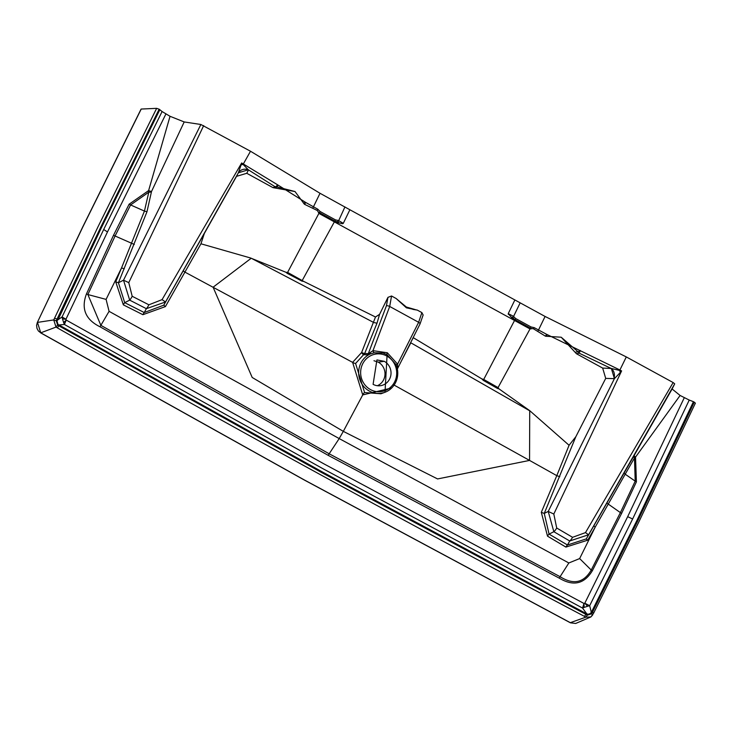 <?xml version="1.0" encoding="UTF-8"?>
<svg xmlns="http://www.w3.org/2000/svg" width="732" height="732" viewBox="0 0 732 732"><rect width="100%" height="100%" fill="white"/><g stroke="black" fill="none" stroke-linecap="round" stroke-linejoin="round"><path stroke-width="1.1" d="M586.433 613.37L587.732 614.395L590.916 613.334L591.136 611.568L591.639 611.769L636.84 520.626L693.442 401.694L695.4 403.112L638.789 522.053L593.579 613.233A2.681 0.494 -153.2 0 0 592.481 612.19L591.639 613.791L587.503 615.154L586.469 614.67L321.458 472.451L57.645 325.154L56.3 320.79L57.032 319.125L100.742 227.158L159.155 109.214L162.092 111.548L103.688 229.482L62.074 316.938L65.953 319.234L62.495 318.896L62.074 316.938L57.462 320.149L56.986 321.101L58.02 324.468L58.953 324.962L64.407 324.468L63.611 322.519L66.219 320.076L64.407 324.468L322.419 468.425L582.535 608.054L583.99 603.479L584.118 607.414L582.535 608.054L586.789 613.855L586.469 614.67M373.091 384.327L376.925 359.934L384.263 361.315A13.002 12.343 -97.7 0 1 390.87 375.113A13.002 12.343 -97.7 0 1 380.42 385.709A13.002 12.343 -97.7 0 1 373.091 384.327M377.355 385.718A13.002 12.343 82.3 0 0 384.995 374.327A13.002 12.343 82.3 0 0 378.234 362.13L373.97 360.739M374.226 352.769L383.12 353.053L387.063 354.681L396.103 364.737L397.284 368.626A20.578 19.535 -97.7 0 1 385.005 392.26A20.578 19.535 -97.7 0 1 369.367 391.089A20.578 19.535 -97.7 0 1 358.662 371.993A20.578 19.535 -97.7 0 1 370.41 353.913L374.226 352.769A2.681 1.061 -103.7 0 1 372.972 350.665L387.32 352.751A2.681 0.686 -61.3 0 0 387.008 354.654M146.967 211.768L144.442 211.072L121.549 267.903L106.085 299.388L87.867 294.548L115.07 236.033L130.598 204.951L144.433 211.072L148.797 192.177A2.681 1.729 177.7 0 0 151.497 191.546L146.967 211.768L118.419 282.772L124.715 302.655A2.681 0.567 -63.3 0 0 123.351 304.869L115.711 281.82L118.419 282.772L123.516 280.191L129.683 300.138L146.363 308.675L144.25 312.546L163.776 305.18L165.423 306.589L142.886 314.696A2.681 0.586 117 0 1 144.25 312.546L124.715 302.655L129.683 300.138A5.353 1.18 117 0 0 132.19 296.277L148.898 304.805A5.353 1.199 117.2 0 1 146.363 308.675L165.524 301.968L163.776 305.18L183.311 270.62A2.681 0.512 -150.5 0 0 184.922 272.112L165.423 306.589M621.605 513.397L620.388 512.61L635.211 481.144L625.201 474.208L634.47 457.994L635.211 481.144L636.401 481.866L621.605 513.397L592.325 570.777C584.237 584.081 573.229 586.542 559.294 578.17L328.22 455.359L99.955 326.756C85.452 319.564 80.95 308.611 86.468 293.907L113.506 235.301L129.116 204.21L130.598 204.951L148.797 192.177L148.614 190.595L151.497 191.546L184.199 121.942L200.87 124.495L123.516 280.191L128.768 282.634L132.19 296.277M367.263 354.846A2.681 2.507 92.7 0 0 368.324 353.648L370.255 352.522L370.41 353.913L367.263 354.846L363.621 354.672A2.681 0.778 59.4 0 1 361.617 352.504A2.681 0.485 -156.8 0 0 364.673 353.474A2.681 2.507 -87.3 0 1 363.621 354.672L355.587 363.475L364.609 392.544L380.979 393.77L385.005 392.26L387.1 354.691L383.12 353.053M370.255 352.522L372.972 350.665L389.698 306.461L391.547 295.993L387.96 297.348L379.588 314.312L375.489 317.002L303.798 281.445L287.603 272.405L286.011 272.295L250.426 257.957L200.952 243.793L204.356 233.426L236.537 176.339L246.766 173.292L272.999 187.648L295.014 191.537L304.43 204.265L317.112 210.413M200.87 124.495L250.509 151.24L243.372 163.895A2.681 0.686 118.7 0 1 243.106 164.361A8.034 2.159 -12.6 0 0 241.066 164.965L241.661 162.971L248.304 169.769L238.367 172.816L241.066 164.965M106.085 299.388L109.077 311.329L100.87 325.347L87.867 294.548L86.468 293.907M142.886 314.696L123.351 304.869M109.086 311.338L339.2 438.578L329.171 453.785L100.87 325.347L99.955 326.756M391.684 387.987L362.733 394.914L352.604 362.367L361.617 352.504L375.489 317.002M58.615 325.758L59.356 325.182L321.778 471.646L586.378 613.645L584.511 616.399A19143.054 18174.901 -97.7 0 1 319.866 474.382A19143.054 18174.901 -97.7 0 1 57.398 327.899L56.007 327.103L58.02 324.468M62.495 318.896L63.611 322.519M250.426 257.957L251.113 258.314L213.094 287.209L252.201 377.474L343.317 431.368L339.2 438.578L568.846 562.972L579.643 558.58L595.189 527.141L625.192 474.208M413.159 337.617L481.912 378.929L483.715 379.441L514.541 320.488A2.681 0.686 118.7 0 1 515.017 319.692L515.017 319.692A2.681 0.686 -61.4 0 0 514.541 320.488L511.046 316.965L512.684 317.587A2.681 0.915 149.2 0 1 512.793 317.532L512.601 317.377A2.681 0.659 -61.5 0 0 513.269 316.197L515.667 318.539L531.057 326.957L534.214 327.662L546.566 334.295L619.903 369.989L621.605 370.923L620.288 372.515A8.034 0.659 72.1 0 1 619.647 370.456L621.605 370.923L553.813 514.038L556.713 528.019L572.58 537.315A5.353 1.574 120.4 0 1 569.716 540.985L588.61 534.753L674.703 383.833L672.113 388.994L680.11 395.472L689.233 400.065L632.631 518.988L589.672 605.703L587.549 606.279L584.795 603.205L589.663 605.703L591.145 611.568M115.711 281.82L121.549 267.903L124.266 268.854M148.898 304.805L162.074 299.635L165.524 301.968L238.22 173.081A8.034 7.787 -152.6 0 1 248.487 169.961L246.766 173.292M129.116 204.21L148.614 190.595L170.044 116.296L184.199 121.942M236.537 176.339L238.22 173.081M248.304 169.769L275.086 186.742A2.681 1.363 -56.6 0 0 277.529 184.766L241.661 162.971L162.074 299.635M251.168 258.204L373.768 322.528L377.007 323.205L364.673 353.474L368.324 353.648L386.441 305.766A2.681 0.796 20.7 0 1 389.698 306.461L418.631 322.3L421.888 312.601L423.142 315.099M387.32 352.751L397.586 364.133L396.103 364.737M397.394 368.937L420.04 323.947A2.681 0.869 26.7 0 0 418.631 322.3L397.586 364.133L397.613 367.491A2.681 1.254 -4.8 0 0 397.192 368.004M397.613 367.491L397.101 369.404M565.9 547.088A2.681 0.805 120.7 0 1 567.492 545.001L586.341 538.871A2.681 0.467 -150.2 0 0 587.732 540.179L565.9 547.088L547.518 536.163A2.681 0.787 120.4 0 1 549.073 534.113L567.492 545.001L569.716 540.985L553.85 531.707L548.213 511.43L614.423 378.645L611.357 368.471L619.647 370.456A2.681 0.695 -61.3 0 0 619.903 369.989L626.299 356.923L673.138 382.552L585.481 532.612L588.61 534.753L586.341 538.871L634.049 455.661A2.681 2.022 -149.7 0 0 634.47 457.994L635.541 457.097L636.41 481.866M547.518 536.163L541.305 512.327L544.251 513.425L549.073 534.113L553.85 531.707A5.353 1.556 120.2 0 0 556.713 528.019M568.846 562.972L560.09 576.697L329.171 453.785A2.681 0.686 -61.3 0 0 328.22 455.359M579.653 558.58L591.227 570.045C583.816 582.855 573.44 585.069 560.09 576.697L559.294 578.17M606.819 503.085L620.388 512.61L591.227 570.045L592.325 570.777M584.118 607.414L587.549 606.279M592.755 614.853L590.88 616.948L575.691 623.463L570.612 622.831L304.585 480.082L40.754 332.822L56.007 327.103L53.738 319.93L56.986 321.101M141.075 109.114L82.661 227.066L37.332 322.483L36.6 325.347L36.975 328.366L38.384 330.965L40.754 332.822L37.478 322.4L53.738 319.93L54.507 318.283A2.681 0.476 25 0 1 57.032 319.125L57.746 319.545L57.462 320.149L56.748 319.728M593.798 525.841L595.189 527.141L587.732 540.179M203.679 125.611L128.768 282.634M37.332 322.483L82.808 226.993L141.221 109.05L156.648 108.345L159.155 109.214M162.092 111.548L170.044 116.296M620.288 372.515L614.423 378.645L605.712 378.398L602.674 368.086L576.432 353.73L561.206 337.223L545.486 336.208L533.793 328.997M318.027 211.539L318.896 213.396L287.603 272.405A2.681 0.613 117.9 0 0 287.173 273.338L286.02 272.304M317.404 210.633L318.585 212.573M303.798 281.445L301.968 281.125A2.681 0.631 117.5 0 1 302.389 280.191L334.359 221.869A2.681 0.686 118.7 0 1 334.835 221.073A2.681 0.686 -61.2 0 0 334.368 221.869L342.649 223.727L343.29 223.342L349.887 209.764L545.084 316.462L626.299 356.923M335.476 221.421L337.772 221.741A2.681 0.732 -67 0 0 338.349 220.478L335.503 219.92L320.113 211.502A2.681 0.686 -61.3 0 1 319.445 212.664A2.681 0.686 -61.3 0 0 318.978 213.442L318.896 213.396A2.681 0.686 120.9 0 1 319.39 212.628L335.476 221.421A2.681 1.125 -55.9 0 0 335.064 221.942M250.509 151.24L320.021 193.285L349.887 209.764M320.113 211.502L317.743 209.178L305.711 202.462L277.529 184.766A2.681 1.254 74.4 0 1 276.952 186.944A2.681 2.535 -113.5 0 1 275.086 186.742L272.999 187.648M334.368 221.869L530.014 328.952L498.053 387.594L499.004 388.875L529.721 410.661L569.075 445.276L575.819 436.748L605.712 378.398M396.122 298.5L406.342 307.019A2.681 0.686 118.7 0 1 406.425 307.833L396.122 298.5L391.547 295.993M316.8 210.23L317.093 210.322A2.681 0.686 -61.3 0 0 317.743 209.178M339.09 222.848L338.01 221.814A2.681 0.723 -61.1 0 0 338.687 220.643L343.29 223.342M336.995 222.071L337.772 221.851M338.687 220.643L344.937 206.918M318.749 212.243L319.39 212.628M304.43 204.265A2.681 0.942 -59.7 0 0 305.711 202.462L303.469 203.139M295.014 191.537L276.952 186.944L274.893 187.84M204.356 233.426L183.311 270.62M200.943 243.802L184.922 272.112L352.604 362.367A2.681 0.485 -154.1 0 0 355.587 363.475M301.968 281.125L287.173 273.338M576.432 353.73L579.158 353.172L580.348 350.509L577.941 351.689A2.681 2.461 78.4 0 0 579.158 353.172L610.973 368.361A8.034 6.734 -88.1 0 1 613.837 378.664M602.674 368.086L611.357 368.471M575.819 436.748L544.251 513.425L548.213 511.43L553.813 514.038M541.305 512.327L556.796 475.654L559.779 476.678M364.609 392.544A2.681 0.686 -61.3 0 0 362.733 394.914L343.317 431.368L437.58 478.938L529.556 460.419L556.796 475.654L569.066 445.285M530.325 411.155L410.835 342.814L401.136 361.507M572.58 537.315L585.481 532.612M592.691 614.907L590.916 613.334M593.506 613.288A2.681 0.494 -153.2 0 0 593.579 613.233L590.88 616.948L585.92 617.14L587.732 614.395M570.31 622.676L585.92 617.14L584.511 616.399M672.113 388.994L634.049 455.661L635.541 457.097L680.11 395.472M689.233 400.065L693.442 401.694M532.036 328.668L530.023 328.952A2.681 0.695 116.5 0 1 530.462 328.146L514.358 319.326L514.084 319.921M533.125 328.705L531.103 328.467A2.681 1.125 -57.9 0 0 530.874 328.769M534.214 327.662A2.681 0.686 -61.3 0 1 533.564 328.805L533.472 328.833M481.912 378.929L483.266 380.356A2.681 0.741 119.9 0 1 483.715 379.441L498.053 387.594A2.681 0.759 119.5 0 0 497.604 388.509L499.004 388.875M511.046 316.965L508.237 313.625L514.834 300.038M413.022 309.398L417.313 310.103L421.888 312.601M413.241 309.435L406.342 307.019A2.681 0.686 118.7 0 0 406.278 307.001L415.218 309.581M513.269 316.197L508.237 313.625M512.867 318.329L512.684 317.587M514.358 319.326L512.793 317.532A2.681 0.64 -55.7 0 0 513.589 316.398L520.178 302.828M531.103 328.467L530.462 328.146M545.486 336.208L546.566 334.295A2.681 0.631 -106.4 0 1 546.95 336.4M561.206 337.232L577.941 351.689L575.242 352.238M529.721 410.661L529.556 460.419L393.56 384.785M483.266 380.356L497.604 388.509M410.615 342.677L413.26 337.681M406.425 307.833L417.313 310.103M673.138 382.552L674.703 383.833M592.188 612.785L591.346 612.355L591.639 611.769L592.481 612.19L637.682 521.038L636.84 520.626M103.688 229.482L107.476 231.953L65.953 319.234L66.219 320.076L324.056 463.932L583.99 603.479L584.795 603.205L627.672 516.673L632.631 518.988M378.234 362.13L384.263 361.315M370.52 389.607A18.977 18.016 -97.7 0 1 362.587 364.014A18.977 18.016 -97.7 0 1 386.825 356.027A18.977 18.016 -97.7 0 1 394.758 381.628A18.977 18.016 -97.7 0 1 370.52 389.607M134.313 244.461L113.506 235.301M59.411 324.917L57.398 327.899M159.869 109.654L101.455 227.588L58.011 319.765M54.507 318.283L98.244 226.289L156.648 108.345M624.094 472.918L625.201 474.208M165.89 114.027L107.476 231.953M312.765 208.025A2.681 0.686 -61.3 0 0 313.442 206.827L320.021 193.285M318.978 213.442L334.359 221.869M342.649 223.727A2.681 1.144 -58.3 0 0 342.979 223.15M334.844 221.082A2.681 0.686 -61.3 0 0 335.503 219.92M377.007 323.205L379.588 314.312M386.441 305.766L387.96 297.348M423.151 314.934L420.04 323.947A2.681 0.869 26.7 0 1 419.912 324.075M684.264 397.75L627.672 516.673M694.293 402.115L637.682 521.038M537.828 331.203A2.681 0.686 -61.3 0 0 538.505 330.013L545.084 316.462M531.057 326.957A2.681 0.686 -61.3 0 1 530.398 328.119A2.681 0.686 -61.3 0 0 529.931 328.906M508.31 314.403L508.603 313.799M515.017 319.692A2.681 0.686 -61.3 0 0 515.667 318.539M575.691 623.463L570.429 622.822L304.402 480.073L40.562 332.813M100.742 227.158L101.455 227.588M384.218 353.4L383.156 353.062"/></g></svg>
